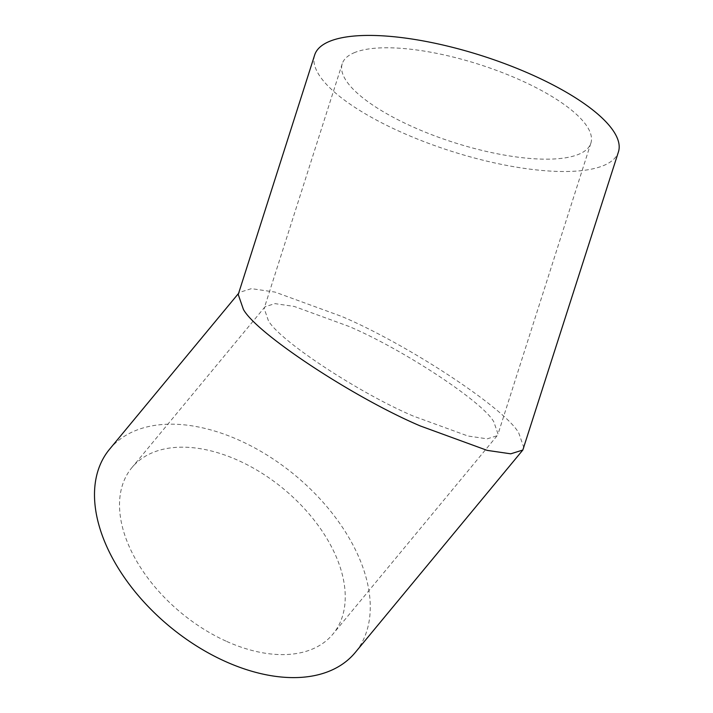 <?xml version="1.0" encoding="UTF-8"?>
<svg xmlns="http://www.w3.org/2000/svg" width="713" height="713" viewBox="0 0 713 713"><rect width="100%" height="100%" fill="white"/><g stroke="black" fill="none" stroke-linecap="round" stroke-linejoin="round"><path stroke-width="0.53" stroke-dasharray="3.56 2.67" d="M413.29 416.071C358.969 393.041 279.273 340.556 268.382 320.636L264.149 308.417L265.076 306.724L274.96 303.631L294.246 306.438L348.898 326.394C403.219 349.415 482.915 401.9 493.806 421.82L498.039 434.039L497.113 435.741L487.229 438.834L467.942 436.017L413.29 416.071M353.844 52.878A130.506 41.033 17.7 0 1 500.259 71.799A130.506 41.033 17.7 0 1 590.881 143.144A130.506 41.033 17.7 0 1 579.259 154.061A130.506 41.033 17.7 0 1 432.836 135.14A130.506 41.033 17.7 0 1 342.222 63.787A130.506 41.033 17.7 0 1 353.844 52.878M226.734 641.45A130.506 80.4 39.6 0 0 332.918 634.107A130.506 80.4 39.6 0 0 238.026 460.34A130.506 80.4 39.6 0 0 131.852 467.683A130.506 80.4 39.6 0 0 226.734 641.45M314.665 54.999A159.427 50.133 -162.3 0 0 425.367 142.154A159.427 50.133 -162.3 0 0 604.241 165.273A159.427 50.133 -162.3 0 0 618.429 151.94M523.957 447.96L518.788 433.041C505.481 408.701 408.13 344.584 341.759 316.456L274.995 292.08L251.431 288.649L239.363 292.419L238.231 294.496M109.561 449.235A159.427 98.216 -140.4 0 1 239.283 440.269A159.427 98.216 -140.4 0 1 355.199 652.555M590.881 143.144L498.039 434.039M497.113 435.741L332.918 634.107M239.363 292.419L238.597 293.346M342.222 63.787L264.149 308.417M265.076 306.724L131.852 467.683"/><path stroke-width="1.07" d="M328.862 41.657A159.427 50.133 -162.3 0 0 314.665 54.999L238.231 294.496L243.409 309.424C256.707 333.764 354.067 397.872 420.429 426.009L487.193 450.384L510.758 453.816L522.825 450.037L618.429 151.94A159.427 50.133 -162.3 0 0 507.736 64.776A159.427 50.133 -162.3 0 0 328.862 41.657M522.825 450.037L355.199 652.555A159.427 98.216 -140.4 0 1 225.477 661.521A159.427 98.216 -140.4 0 1 109.561 449.235L238.597 293.346"/></g></svg>
